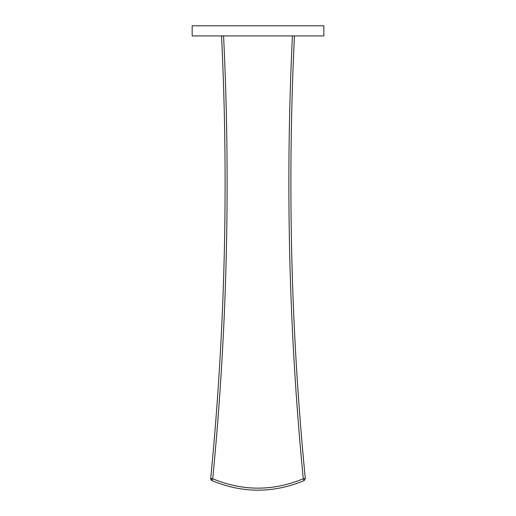 <?xml version="1.0" encoding="UTF-8"?>
<svg xmlns="http://www.w3.org/2000/svg" width="516" height="516" viewBox="0 0 516 516"><rect width="100%" height="100%" fill="white"/><g stroke="black" fill="none" stroke-linecap="round" stroke-linejoin="round"><path stroke-width="0.77" d="M323.829 35.927L192.171 35.927L192.171 25.8L323.829 25.8L323.829 35.927L192.171 35.927L192.171 25.8L323.829 25.8L323.829 35.927M212.715 478.771A3040.395 3040.395 0 0 0 223.57 35.927A3040.395 3040.395 0 0 1 212.715 478.771L210.696 478.571A3038.369 3038.369 0 0 0 221.538 35.927A3038.369 3038.369 0 0 1 210.696 478.571L212.715 478.771L211.915 480.628L212.715 478.771C242.901 491.264 273.093 491.264 303.285 478.771C273.093 491.264 242.901 491.264 212.715 478.771M292.43 35.927A3040.395 3040.395 0 0 0 303.285 478.771A3040.395 3040.395 0 0 1 292.43 35.927M305.304 478.571A3038.369 3038.369 0 0 1 294.462 35.927A3038.369 3038.369 0 0 0 305.304 478.571L303.285 478.771L305.304 478.571L304.085 480.628L303.285 478.771L304.085 480.628C273.364 493.348 242.636 493.348 211.915 480.628L210.696 478.571A2.025 1.767 -174.4 0 0 212.005 480.415"/></g></svg>

